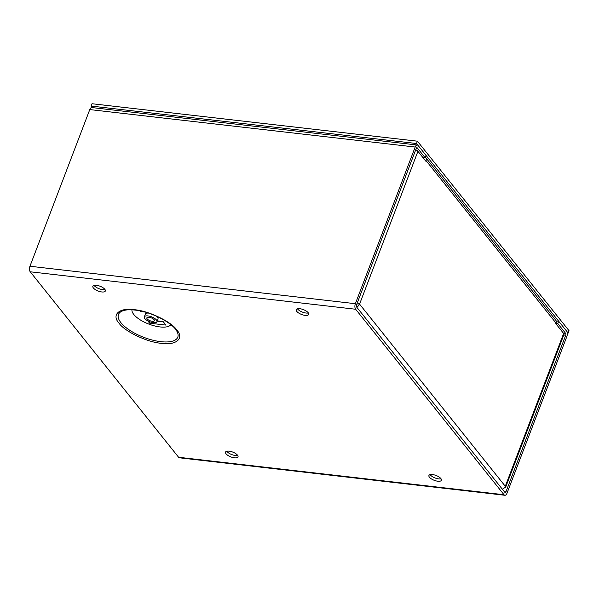 <?xml version="1.0" encoding="UTF-8"?>
<svg xmlns="http://www.w3.org/2000/svg" width="599" height="599" viewBox="0 0 599 599"><rect width="100%" height="100%" fill="white"/><g stroke="black" fill="none" stroke-linecap="round" stroke-linejoin="round"><path stroke-width="0.9" d="M502.314 489.151A4.088 3.145 -38.7 0 0 505.286 486.276L563.637 333.463L555.775 323.632L555.992 323.063A4.088 3.145 -38.7 0 0 555.685 320.106L425.709 157.619A4.088 3.145 141.3 0 1 426.016 160.569L425.792 161.146L417.93 151.315A4.088 1.587 -159.1 0 0 415.751 149.75M563.637 333.463A4.088 1.587 20.9 0 1 563.959 334.519L505.608 487.331A4.088 1.587 20.9 0 1 504.178 487.953M357.401 302.562A4.088 1.587 20.9 0 1 359.572 304.12L505.286 486.276A4.088 1.587 20.9 0 1 505.608 487.331M356.6 304.644A1.378 1.063 -38.7 0 0 357.259 303.858L359.572 304.12A4.088 3.145 141.3 0 1 356.6 306.995M425.305 157.223A4.088 3.145 141.3 0 1 425.709 157.619M134.438 309.728C148.178 310.649 171.254 321.633 176.69 329.832C184.597 338.315 176.196 345.668 161.296 343.294C147.556 342.373 124.48 331.389 119.044 323.19C111.137 314.707 119.538 307.354 134.438 309.728M96.439 285.304A6.679 2.591 20.9 0 1 102.871 287.632A6.679 2.591 20.9 0 1 105.334 291.009A6.679 2.591 20.9 0 1 101.763 291.96A6.679 2.591 20.9 0 1 95.331 289.631A6.679 2.591 20.9 0 1 92.86 286.247A6.679 2.591 20.9 0 1 96.439 285.304M94.08 285.379A6.679 2.591 -159.1 0 0 102.654 289.624A6.679 2.591 -159.1 0 0 105.005 289.549M229.11 451.152A6.679 2.591 20.9 0 1 235.542 453.488A6.679 2.591 20.9 0 1 238.005 456.865A6.679 2.591 20.9 0 1 234.434 457.816A6.679 2.591 20.9 0 1 228.002 455.48A6.679 2.591 20.9 0 1 225.531 452.103A6.679 2.591 20.9 0 1 229.11 451.152M226.751 451.234A6.679 2.591 -159.1 0 0 235.325 455.48A6.679 2.591 -159.1 0 0 237.676 455.405M432.493 474.565A6.679 2.591 20.9 0 1 438.925 476.894A6.679 2.591 20.9 0 1 441.396 480.278A6.679 2.591 20.9 0 1 437.817 481.222A6.679 2.591 20.9 0 1 431.385 478.893A6.679 2.591 20.9 0 1 428.921 475.516A6.679 2.591 20.9 0 1 432.493 474.565M430.142 474.648A6.679 2.591 -159.1 0 0 438.708 478.893A6.679 2.591 -159.1 0 0 441.066 478.818M299.822 308.71A6.679 2.591 20.9 0 1 306.254 311.046A6.679 2.591 20.9 0 1 308.725 314.423A6.679 2.591 20.9 0 1 305.146 315.373A6.679 2.591 20.9 0 1 298.714 313.037A6.679 2.591 20.9 0 1 296.25 309.661A6.679 2.591 20.9 0 1 299.822 308.71M297.471 308.792A6.679 2.591 -159.1 0 0 306.037 313.037A6.679 2.591 -159.1 0 0 308.395 312.963M131.945 309.825A20.928 8.109 -159.1 0 0 133.772 314.445A20.928 8.109 -159.1 0 0 153.561 325.646A20.928 8.109 -159.1 0 0 170.857 324.68M153.314 322.651A6.746 2.613 20.9 0 1 146.815 320.3A6.746 2.613 20.9 0 1 144.322 316.878A6.746 2.613 20.9 0 1 147.931 315.92A6.746 2.613 20.9 0 1 154.437 318.279A6.746 2.613 20.9 0 1 156.931 321.693A6.746 2.613 20.9 0 1 153.314 322.651M144.322 316.878L145.385 314.101A6.746 2.613 20.9 0 1 148.387 313.09M149.016 317.275A4.036 1.565 20.9 0 1 152.902 318.683A4.036 1.565 20.9 0 1 154.4 320.727A4.036 1.565 20.9 0 1 152.236 321.304A4.036 1.565 20.9 0 1 148.342 319.896A4.036 1.565 20.9 0 1 146.852 317.844A4.036 1.565 20.9 0 1 149.016 317.275M417.286 145.018L91.872 107.558A4.088 2.074 96.6 0 0 89.775 109.58L29.95 266.241A4.088 2.074 96.6 0 0 30.235 271.796L178.599 457.269A4.088 2.074 96.6 0 0 179.475 457.808L504.897 495.268A4.088 2.074 -83.4 0 1 504.021 494.729L355.656 309.256A4.088 2.074 -83.4 0 1 355.372 303.7L415.189 147.04A4.088 2.074 -83.4 0 1 417.286 145.018A4.088 2.074 -83.4 0 1 418.162 145.557L426.009 155.373L425.118 157.702L417.271 147.893A1.378 0.696 -83.4 0 0 416.979 147.713A1.378 0.696 -83.4 0 0 416.268 148.395L356.45 305.048A1.378 0.696 -83.4 0 0 356.547 306.92L504.912 492.393A1.378 0.696 -83.4 0 0 505.204 492.58A1.378 0.696 -83.4 0 0 505.915 491.899L565.733 335.238L563.771 335.013M556.119 320.929L558.68 321.221L566.527 331.03A4.088 2.074 -83.4 0 1 566.819 336.593L506.994 493.247A4.088 2.074 -83.4 0 1 504.897 495.268M558.68 321.221L557.789 323.557L565.636 333.366A1.378 0.696 -83.4 0 1 565.733 335.238M425.118 157.702L422.827 157.44M555.887 323.34L557.789 323.557M139.964 310.866A2.71 1.378 96.6 0 0 140.278 311.48L139.762 310.829M156.429 316.16A6.746 2.613 20.9 0 1 157.994 318.915L156.931 321.693M163.145 321.596A2.71 1.378 -83.4 0 1 163.093 321.536L165.93 325.077A2.71 1.378 -83.4 0 1 165.886 325.017M149.158 321.513A2.71 1.378 96.6 0 0 149.66 323.205L147.788 320.869M149.66 323.205L165.93 325.077M567.238 332.962L568.159 333.074L416.537 143.52L91.115 106.06L92.358 107.618M568.159 333.074L569.05 330.738L417.428 141.192L416.537 143.52M91.115 106.06L92.006 103.732L417.428 141.192M555.992 323.063L426.016 160.569M417.93 151.315L359.572 304.12M176.885 331.277A31.754 12.302 20.9 0 1 160.794 341.662A31.754 12.302 20.9 0 1 120.946 322.696A31.754 12.302 20.9 0 1 123.057 310.716C125.85 309.743 129.833 309.533 135.022 310.08C150.941 311.495 173.029 323.138 176.885 331.277M178.599 457.269L504.021 494.729M355.656 309.256L30.235 271.796M355.372 303.7L29.95 266.241M415.189 147.04L89.775 109.58M416.649 147.818L417.271 147.893M504.365 491.719L505.915 491.899M565.636 333.366L563.345 333.104M144.666 311.982L140.278 311.48M157.245 320.862L163.093 321.536M157.14 321.139L163.355 321.858"/></g></svg>
